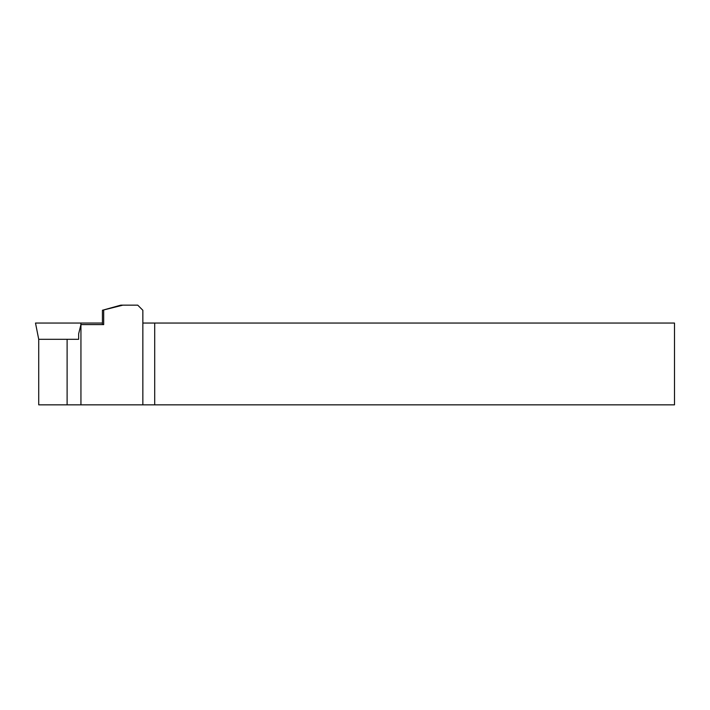 <?xml version="1.0" encoding="UTF-8"?>
<svg xmlns="http://www.w3.org/2000/svg" width="710" height="710" viewBox="0 0 710 710"><rect width="100%" height="100%" fill="white"/><g stroke="black" fill="none" stroke-linecap="round" stroke-linejoin="round"><path stroke-width="1.06" d="M80.834 324.585L80.94 323.05L35.5 323.05L38.722 339.309L78.659 339.309L78.659 333.78L80.94 324.585L80.94 404.842L674.5 404.842L674.5 323.05L154.7 323.05L154.7 404.842M38.722 339.309L38.722 404.842L80.94 404.842M80.94 323.05L102.426 323.05M122.874 305.158L102.426 310.27L120.789 305.158L137.74 305.158L142.852 310.27L142.852 323.05L154.7 323.05M103.695 310.27L103.695 324.585L80.94 324.585M102.426 310.27L102.426 324.585M67.113 339.309L67.113 404.842M142.852 323.05L142.852 404.842"/></g></svg>

